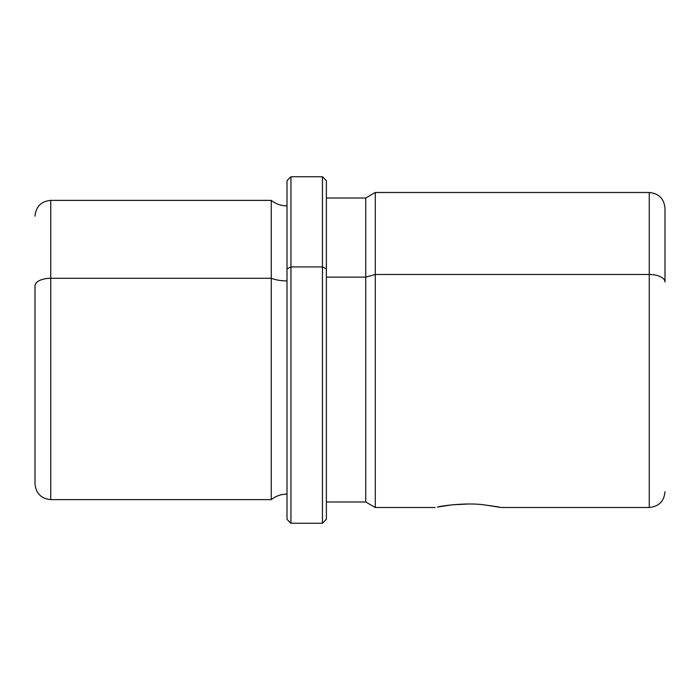 <?xml version="1.0" encoding="UTF-8"?>
<svg xmlns="http://www.w3.org/2000/svg" width="700" height="700" viewBox="0 0 700 700"><rect width="100%" height="100%" fill="white"/><g stroke="black" fill="none" stroke-linecap="round" stroke-linejoin="round"><path stroke-width="1.05" d="M501.086 507.491L483.936 504.814C467.311 502.6 443.704 505.409 437.36 507.054L452.314 504.814L437.36 507.054C443.704 505.409 467.311 502.6 483.936 504.814L497.683 506.817M35 285.819L35 483.7L35 285.819A15.75 7.551 0 0 1 50.75 278.267A15.75 7.551 180 0 0 35 285.819M287 205.888C281.129 205.835 275.879 203.998 271.25 200.375L271.25 278.267L271.25 200.375L50.75 200.375L50.75 499.625L50.75 200.375C41.186 201.311 35.936 206.561 35 216.125M271.25 278.267L50.75 278.267L271.25 278.267L271.25 499.625L271.25 278.267A25.252 12.11 180 0 0 287 280.91A25.252 12.11 0 0 1 271.25 278.267M287 268.826L287 180.688L290.938 176.75L322.438 176.75L326.375 180.688L326.375 268.826L322.438 266.936L326.375 268.826L326.375 519.312L322.438 523.25L322.438 176.75L322.438 266.936L290.938 266.936L322.438 266.936L322.438 523.25L290.938 523.25L290.938 176.75L290.938 266.936L287 268.826L290.938 266.936L290.938 523.25L287 519.312L287 268.826L287 494.113C281.129 494.165 275.879 496.002 271.25 499.625L50.75 499.625C41.186 498.689 35.936 493.439 35 483.875M326.375 198.013L365.75 198.013L375.296 192.5L649.25 192.5C658.814 193.436 664.064 198.686 665 208.25L665 282.039A15.75 7.551 180 0 0 649.25 274.488L649.25 192.5L649.25 274.488L375.296 274.488L375.296 192.5L375.296 274.488L365.75 277.13L375.296 274.488L375.296 507.5L365.75 501.988L365.75 198.013L365.75 277.13L326.375 277.13L365.75 277.13L365.75 501.988L326.375 501.988L326.375 268.826M435.146 507.5L375.296 507.5L375.296 274.488L649.25 274.488L649.25 507.5L649.25 274.488A15.75 7.551 0 0 1 665 282.039L665 247.625M452.314 504.814L468.125 504.009M496.974 506.686L501.104 507.5L649.25 507.5C658.814 506.564 664.064 501.314 665 491.75M287 519.312L287 180.688"/></g></svg>
